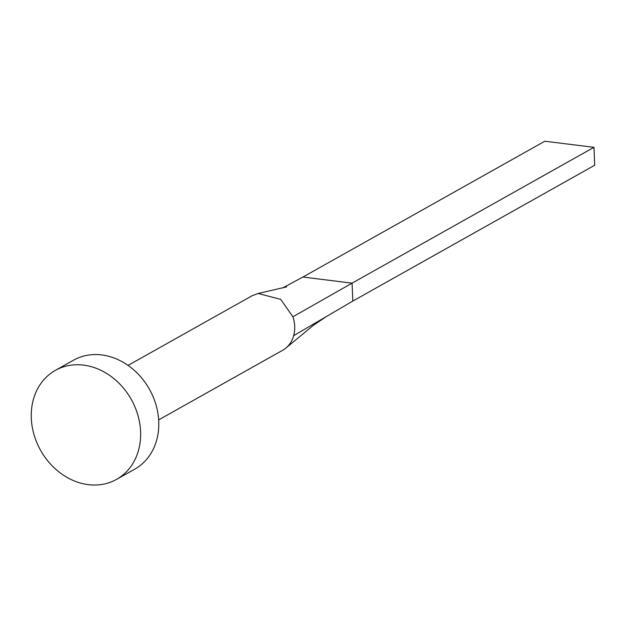 <?xml version="1.0" encoding="UTF-8"?>
<svg xmlns="http://www.w3.org/2000/svg" width="626" height="626" viewBox="0 0 626 626"><rect width="100%" height="100%" fill="white"/><g stroke="black" fill="none" stroke-linecap="round" stroke-linejoin="round"><path stroke-width="0.94" d="M128.056 365.404L252.075 295.769L258.1 293.477L280.722 299.385L292.913 316.779A31.253 26.002 60.7 0 1 294.697 326.404A31.253 26.002 60.7 0 1 293.672 335.677A31.253 26.002 60.7 0 1 286.364 347.649A31.253 26.002 60.7 0 1 282.67 350.263L158.652 419.897M55.346 370.389L73.492 360.2A62.498 51.997 60.7 0 1 128.698 365.858A62.498 51.997 60.7 0 1 158.738 421.47A62.498 51.997 60.7 0 1 134.692 469.195L116.546 479.383A62.498 51.997 60.7 0 1 61.34 473.725A62.498 51.997 60.7 0 1 31.3 418.113A62.498 51.997 60.7 0 1 55.346 370.389A62.498 51.997 60.7 0 1 110.552 376.046A62.498 51.997 60.7 0 1 140.592 431.65A62.498 51.997 60.7 0 1 116.546 479.383M292.913 316.779L352.078 283.14L352.798 301.075L293.672 335.677M282.78 287.882L302.898 277.052L352.078 283.14L593.98 147.321L594.7 165.248L352.798 301.075M302.898 277.052L544.8 141.226L593.98 147.321M286.364 347.649L313.634 325.129L326.467 316.482M258.1 293.477L286.645 286.888"/></g></svg>
